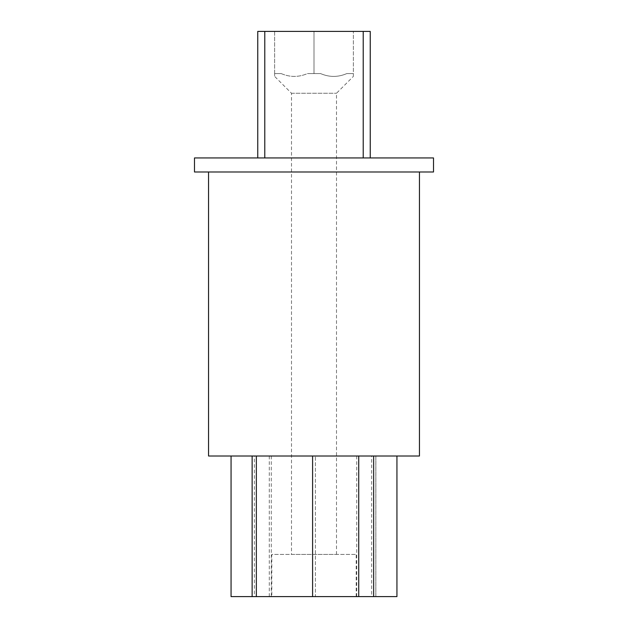 <?xml version="1.0" encoding="UTF-8"?>
<svg xmlns="http://www.w3.org/2000/svg" width="628" height="628" viewBox="0 0 628 628"><rect width="100%" height="100%" fill="white"/><g stroke="black" fill="none" stroke-linecap="round" stroke-linejoin="round"><path stroke-width="0.47" stroke-dasharray="3.14 2.35" d="M208.551 456.007L419.449 456.007M396.943 596.6L375.85 596.6L375.866 456.007L231.057 456.007L396.943 456.007L375.85 456.007L375.85 596.6L356.735 596.6L371.65 596.6L371.65 456.007M271.822 596.6L356.178 596.6L271.822 596.6L271.822 554.422L356.178 554.422L271.822 554.422M291.502 554.422L336.498 554.422L291.502 554.422L291.502 93.266L274.632 76.388L274.632 73.578L274.632 76.388M356.735 456.007L356.735 596.6M371.65 596.6L315.405 596.6L315.405 456.007L315.405 596.6L254.356 596.6L254.356 456.007M269.271 456.007L269.271 596.6M254.356 596.6L231.057 596.6M252.134 596.6L252.15 456.007M256.35 596.6L271.265 596.6L256.35 596.6M271.265 456.007L271.265 596.6M312.595 596.6L312.595 456.007M194.492 171.994L433.508 171.994M419.449 171.994L208.551 171.994L419.449 171.994M433.508 157.934L194.492 157.934M264.788 157.934L370.237 157.934L257.763 157.934L264.788 157.934L264.788 31.4L370.237 31.4L370.237 157.934M353.368 73.578L346.797 73.578L353.368 73.578C353.368 77.346 353.368 77.346 353.368 73.578C353.368 77.346 353.368 77.346 353.368 73.578L346.797 73.578C338.052 77.346 329.315 77.346 320.57 73.578C329.315 77.346 338.052 77.346 346.797 73.578L353.368 73.578L353.368 31.4L353.368 73.578M274.632 31.4L274.632 73.578L281.203 73.578C289.948 77.346 298.685 77.346 307.43 73.578L320.57 73.578L307.43 73.578C298.685 77.346 289.948 77.346 281.203 73.578L274.632 73.578L281.203 73.578L274.632 73.578L274.632 31.4L314 31.4L314 73.578L314 31.4L353.368 31.4L274.632 31.4M320.57 73.578L307.43 73.578L320.57 73.578M291.502 93.266L336.498 93.266L291.502 93.266M257.763 157.934L257.763 31.4L264.788 31.4M363.212 157.934L363.212 31.4M356.178 596.6L356.178 554.422M336.498 554.422L336.498 93.266L353.368 76.388"/><path stroke-width="0.94" d="M419.449 171.994L419.449 456.007L208.551 456.007L208.551 171.994M252.134 456.007L252.134 596.6L231.057 596.6L231.057 456.007M252.134 596.6L256.35 596.6L256.35 456.007M256.35 596.6L312.595 596.6L312.595 456.007M312.595 596.6L373.644 596.6L373.644 456.007M358.729 456.007L358.729 596.6M373.644 596.6L396.943 596.6L396.943 456.007M433.508 171.994L194.492 171.994L194.492 157.934L433.508 157.934L433.508 171.994M370.237 157.934L370.237 31.4L257.763 31.4L257.763 157.934M264.788 157.934L264.788 31.4M363.212 31.4L363.212 157.934"/></g></svg>
